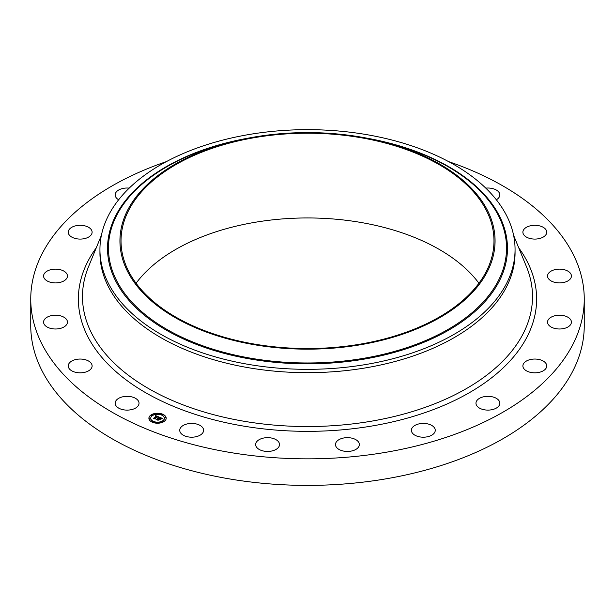 <?xml version="1.0" encoding="UTF-8"?>
<svg xmlns="http://www.w3.org/2000/svg" width="615" height="615" viewBox="0 0 615 615"><rect width="100%" height="100%" fill="white"/><g stroke="black" fill="none" stroke-linecap="round" stroke-linejoin="round"><path stroke-width="0.92" d="M138.552 401.28A11.931 6.888 180 0 1 139.028 403.217A11.931 6.888 180 0 1 128.796 410.044A11.931 6.888 180 0 1 115.643 405.162A11.931 6.888 180 0 1 115.159 403.217A11.931 6.888 180 0 1 125.399 396.398A11.931 6.888 180 0 1 138.552 401.28M448.612 161.614A276.75 159.777 180 0 1 584.25 299.067L584.25 325.612A276.75 159.777 180 0 1 385.413 478.931A276.75 159.777 180 0 1 30.75 325.612L30.75 299.067A276.75 159.777 180 0 1 166.388 161.614M584.25 299.067A276.75 159.777 180 0 1 385.413 452.379A276.75 159.777 180 0 1 30.75 299.067M515.062 249.498L515.062 252.834A207.562 119.833 180 0 1 365.94 367.824A207.562 119.833 180 0 1 99.938 252.834L99.938 249.498A207.562 119.833 180 0 1 249.06 134.508A207.562 119.833 180 0 1 515.062 249.498A207.562 119.833 180 0 1 365.94 364.487A207.562 119.833 180 0 1 99.938 249.498M360.305 344.784A187.56 108.286 180 0 1 130.811 277.204A187.56 108.286 180 0 1 234.661 141.089A187.56 108.286 180 0 1 254.695 136.976A187.56 108.286 180 0 1 380.339 141.089A187.56 108.286 180 0 1 494.76 247.015A187.56 108.286 180 0 1 360.305 344.784M255.002 137.568A186.476 107.663 180 0 1 493.976 240.88A186.476 107.663 180 0 1 359.998 344.185A186.476 107.663 180 0 1 121.024 240.88A186.476 107.663 180 0 1 255.002 137.568M136.069 283.246A186.476 107.663 180 0 1 255.002 222.307A186.476 107.663 180 0 1 478.931 283.246M522.888 231.993A11.931 6.888 180 0 1 534.996 225.305A11.931 6.888 180 0 1 546.758 232.193A11.931 6.888 180 0 1 546.75 232.393A11.931 6.888 180 0 1 534.65 239.081A11.931 6.888 180 0 1 522.888 232.193A11.931 6.888 180 0 1 522.888 231.993M66.751 324.42A11.931 6.888 180 0 1 53.474 328.894A11.931 6.888 180 0 1 43.58 322.106A11.931 6.888 180 0 1 44.272 319.792A11.931 6.888 180 0 1 57.549 315.318A11.931 6.888 180 0 1 67.45 322.106A11.931 6.888 180 0 1 66.751 324.42M548.249 273.706A11.931 6.888 180 0 1 561.526 269.232A11.931 6.888 180 0 1 571.42 276.02A11.931 6.888 180 0 1 570.728 278.341A11.931 6.888 180 0 1 557.451 282.808A11.931 6.888 180 0 1 547.55 276.02A11.931 6.888 180 0 1 548.249 273.706M64.959 280.232A11.931 6.888 180 0 1 51.66 282.546A11.931 6.888 180 0 1 43.58 276.02A11.931 6.888 180 0 1 46.064 271.815A11.931 6.888 180 0 1 59.363 269.501A11.931 6.888 180 0 1 67.45 276.02A11.931 6.888 180 0 1 64.959 280.232M550.041 317.901A11.931 6.888 180 0 1 563.34 315.587A11.931 6.888 180 0 1 571.42 322.106A11.931 6.888 180 0 1 568.937 326.319A11.931 6.888 180 0 1 555.637 328.625A11.931 6.888 180 0 1 547.55 322.106A11.931 6.888 180 0 1 550.041 317.901M86.915 237.882A11.931 6.888 180 0 1 74.607 238.289A11.931 6.888 180 0 1 68.242 232.193A11.931 6.888 180 0 1 73.446 226.505A11.931 6.888 180 0 1 85.746 226.097A11.931 6.888 180 0 1 92.112 232.193A11.931 6.888 180 0 1 86.915 237.882M528.085 360.244A11.931 6.888 180 0 1 540.393 359.844A11.931 6.888 180 0 1 546.758 365.933A11.931 6.888 180 0 1 541.554 371.621A11.931 6.888 180 0 1 529.254 372.029A11.931 6.888 180 0 1 522.888 365.933A11.931 6.888 180 0 1 528.085 360.244M118.649 199.775A11.931 6.888 180 0 1 115.159 194.909A11.931 6.888 180 0 1 123.738 188.298A11.931 6.888 180 0 1 129.219 188.129M484.543 396.606A11.931 6.888 180 0 1 499.841 403.217A11.931 6.888 180 0 1 491.262 409.828A11.931 6.888 180 0 1 475.972 403.217A11.931 6.888 180 0 1 484.543 396.606M423.666 423.42A11.931 6.888 180 0 1 435.259 430.308A11.931 6.888 180 0 1 422.982 437.196A11.931 6.888 180 0 1 411.389 430.308A11.931 6.888 180 0 1 423.666 423.42M351.426 438.057A11.931 6.888 180 0 1 359.345 444.545A11.931 6.888 180 0 1 343.401 451.041A11.931 6.888 180 0 1 335.475 444.545A11.931 6.888 180 0 1 351.426 438.057M274.882 439.095A11.931 6.888 180 0 1 279.525 444.545A11.931 6.888 180 0 1 272.852 450.734A11.931 6.888 180 0 1 260.299 450.003A11.931 6.888 180 0 1 255.656 444.545A11.931 6.888 180 0 1 262.321 438.364A11.931 6.888 180 0 1 274.882 439.095M201.528 426.418A11.931 6.888 180 0 1 203.611 430.308A11.931 6.888 180 0 1 195.201 436.888A11.931 6.888 180 0 1 181.817 434.198A11.931 6.888 180 0 1 179.741 430.308A11.931 6.888 180 0 1 188.152 423.727A11.931 6.888 180 0 1 201.528 426.418M485.781 188.129A11.931 6.888 180 0 1 499.357 192.972A11.931 6.888 180 0 1 499.841 194.909A11.931 6.888 180 0 1 496.351 199.775M92.112 366.133A11.931 6.888 180 0 1 80.004 372.828A11.931 6.888 180 0 1 68.242 365.933A11.931 6.888 180 0 1 68.25 365.74A11.931 6.888 180 0 1 80.35 359.045A11.931 6.888 180 0 1 92.112 365.933A11.931 6.888 180 0 1 92.112 366.133M164.536 421.167A8.648 4.997 180 0 1 154.865 422.982A8.648 4.997 180 0 1 148.892 418.231A8.648 4.997 180 0 1 150.544 415.294A8.648 4.997 180 0 1 160.215 413.48A8.648 4.997 180 0 1 166.188 418.231A8.648 4.997 180 0 1 164.536 421.167M163.052 420.545A6.811 3.936 180 0 1 155.434 421.975A6.811 3.936 180 0 1 150.729 418.231A6.811 3.936 180 0 1 152.028 415.917A6.811 3.936 180 0 1 159.646 414.487A6.811 3.936 180 0 1 164.351 418.231A6.811 3.936 180 0 1 163.052 420.545M159.008 417.039L157.947 417.37L157.348 416.547L155.018 418.784L153.619 418.2L156.518 416.416L155.272 416.324L156.687 416.286L155.134 416.24L155.38 415.502L159.008 417.039M159.031 417.231L157.963 417.493L159.031 417.231M157.94 417.008L157.379 416.778L155.141 418.554L155.211 419.084L153.642 418.431L155.095 418.969L157.34 416.686L157.955 417.047M162.514 418.469L161.345 418.792L160.184 417.716L159.147 418.546L160.246 417.893L161.291 418.607L160.261 417.969L159.408 418.654L160.73 418.754L159.8 419.491L158.954 418.692L157.94 419.976L156.441 419.345L157.225 419.322L158.178 418.569L157.625 418.431L158.347 418.438L157.609 418.285L158.532 418.285L159.347 417.139L162.514 418.469M162.452 418.7L161.353 418.938L162.445 418.646M159.915 419.668L160.876 418.907L159.915 419.668M159.031 418.953L158.14 420.314L156.364 419.576L158.024 420.199L159.016 418.869L159.662 419.215L159.016 418.869M162.506 414.794L161.561 414.618L162.506 414.794M164.22 421.029L163.267 420.852L164.22 421.029M165.596 417.708L164.651 417.531L165.596 417.708M153.419 422.021L152.474 421.844L153.419 422.021M159.17 422.82L158.224 422.636L159.17 422.82M150.86 415.433L151.805 415.609L150.86 415.433M155.903 413.641L156.856 413.818L155.903 413.641M149.476 418.754L150.429 418.93L149.476 418.754M158.186 418.492L159.47 417.539M156.917 419.545L158.178 418.569M159.408 418.654L160.423 419M159.423 417.385L162.168 418.538M155.226 415.963L158.747 417.108M154.081 418.392L156.518 416.416M155.141 418.554L155.18 419.076M158.086 419.707L158.117 420.306M166.188 418.338A8.648 4.997 0 0 0 160.123 413.68A8.648 4.997 0 0 0 150.544 415.509A8.648 4.997 0 0 0 148.892 418.338M150.729 418.338A6.811 3.936 0 0 0 150.729 418.446A6.811 3.936 0 0 0 155.434 422.182A6.811 3.936 0 0 0 163.052 420.752A6.811 3.936 0 0 0 164.351 418.446A6.811 3.936 0 0 0 164.351 418.338M161.591 414.725L162.575 414.725M163.306 420.96L164.282 420.96M164.682 417.639L165.666 417.639M152.505 421.944L153.489 421.944M158.255 422.743L159.239 422.743M150.79 415.709L151.774 415.709M155.841 413.926L156.817 413.926M149.414 419.038L150.391 419.038M513.594 235.284L526.478 266.741A225.013 129.911 180 0 1 370.853 421.283A225.013 129.911 180 0 1 88.522 266.741L101.406 235.284M518.729 247.807A229.126 132.287 180 0 1 372.006 425.995A229.126 132.287 180 0 1 136.63 387.196A229.126 132.287 180 0 1 96.271 247.807M366.602 138.106A199.975 115.451 180 0 1 507.467 249.244A199.975 115.451 180 0 1 363.803 359.183A199.975 115.451 180 0 1 116.035 281.716A199.975 115.451 180 0 1 248.399 138.106M380.339 141.089L384.798 142.173A199.029 114.913 180 0 1 506.214 254.579A199.029 114.913 180 0 1 363.534 358.33A199.029 114.913 180 0 1 120.002 286.613A199.029 114.913 180 0 1 230.202 142.173L234.661 141.089"/></g></svg>
